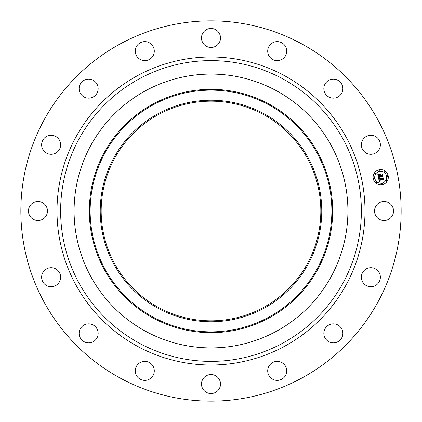 <?xml version="1.0" encoding="UTF-8"?>
<svg xmlns="http://www.w3.org/2000/svg" width="422" height="422" viewBox="0 0 422 422"><rect width="100%" height="100%" fill="white"/><g stroke="black" fill="none" stroke-linecap="round" stroke-linejoin="round"><path stroke-width="0.63" d="M375.691 206.442A9.506 9.506 0 0 1 388.593 202.655A9.506 9.506 0 0 1 392.381 215.558A9.506 9.506 0 0 1 379.478 219.345A9.506 9.506 0 0 1 375.691 206.442M119.837 377.869A190.148 190.148 0 0 1 44.131 119.837A190.148 190.148 0 0 1 302.163 44.131A190.148 190.148 0 0 1 377.869 302.163A190.148 190.148 0 0 1 119.837 377.869M276.637 90.851A136.907 136.907 0 0 1 331.149 276.637A136.907 136.907 0 0 1 145.363 331.149A136.907 136.907 0 0 1 90.851 145.363A136.907 136.907 0 0 1 276.637 90.851M264.103 113.792A110.764 110.764 0 0 1 308.208 264.103A110.764 110.764 0 0 1 157.897 308.208A110.764 110.764 0 0 1 113.792 157.897A110.764 110.764 0 0 1 264.103 113.792M158.35 307.374A109.815 109.815 0 0 1 114.626 158.35A109.815 109.815 0 0 1 263.65 114.626A109.815 109.815 0 0 1 307.374 263.65A109.815 109.815 0 0 1 158.35 307.374M57.102 152.184A9.506 9.506 0 0 1 43.73 150.744A9.506 9.506 0 0 1 45.17 137.377A9.506 9.506 0 0 1 58.542 138.817A9.506 9.506 0 0 1 57.102 152.184M330.679 324.233A9.506 9.506 0 0 1 342.479 330.679A9.506 9.506 0 0 1 336.033 342.479A9.506 9.506 0 0 1 324.233 336.033A9.506 9.506 0 0 1 330.679 324.233M91.321 97.767A9.506 9.506 0 0 1 79.521 91.321A9.506 9.506 0 0 1 85.967 79.521A9.506 9.506 0 0 1 97.767 85.967A9.506 9.506 0 0 1 91.321 97.767M278.235 361.411A9.506 9.506 0 0 1 286.67 371.882A9.506 9.506 0 0 1 276.199 380.317A9.506 9.506 0 0 1 267.764 369.846A9.506 9.506 0 0 1 278.235 361.411M143.765 60.589A9.506 9.506 0 0 1 135.33 50.118A9.506 9.506 0 0 1 145.801 41.683A9.506 9.506 0 0 1 154.236 52.154A9.506 9.506 0 0 1 143.765 60.589M215.558 375.691A9.506 9.506 0 0 1 219.345 388.593A9.506 9.506 0 0 1 206.442 392.381A9.506 9.506 0 0 1 202.655 379.478A9.506 9.506 0 0 1 215.558 375.691M206.442 46.309A9.506 9.506 0 0 1 202.655 33.407A9.506 9.506 0 0 1 215.558 29.619A9.506 9.506 0 0 1 219.345 42.522A9.506 9.506 0 0 1 206.442 46.309M152.184 364.898A9.506 9.506 0 0 1 150.744 378.27A9.506 9.506 0 0 1 137.377 376.83A9.506 9.506 0 0 1 138.817 363.458A9.506 9.506 0 0 1 152.184 364.898M269.816 57.102A9.506 9.506 0 0 1 271.256 43.73A9.506 9.506 0 0 1 284.623 45.17A9.506 9.506 0 0 1 283.183 58.542A9.506 9.506 0 0 1 269.816 57.102M97.767 330.679A9.506 9.506 0 0 1 91.321 342.479A9.506 9.506 0 0 1 79.521 336.033A9.506 9.506 0 0 1 85.967 324.233A9.506 9.506 0 0 1 97.767 330.679M324.233 91.321A9.506 9.506 0 0 1 330.679 79.521A9.506 9.506 0 0 1 342.479 85.967A9.506 9.506 0 0 1 336.033 97.767A9.506 9.506 0 0 1 324.233 91.321M60.589 278.235A9.506 9.506 0 0 1 50.118 286.67A9.506 9.506 0 0 1 41.683 276.199A9.506 9.506 0 0 1 52.154 267.764A9.506 9.506 0 0 1 60.589 278.235M361.411 143.765A9.506 9.506 0 0 1 371.882 135.33A9.506 9.506 0 0 1 380.317 145.801A9.506 9.506 0 0 1 369.846 154.236A9.506 9.506 0 0 1 361.411 143.765M46.309 215.558A9.506 9.506 0 0 1 33.407 219.345A9.506 9.506 0 0 1 29.619 206.442A9.506 9.506 0 0 1 42.522 202.655A9.506 9.506 0 0 1 46.309 215.558M364.898 269.816A9.506 9.506 0 0 1 378.27 271.256A9.506 9.506 0 0 1 376.83 284.623A9.506 9.506 0 0 1 363.458 283.183A9.506 9.506 0 0 1 364.898 269.816M379.225 169.781A7.607 7.607 0 0 1 388.171 175.758A7.607 7.607 0 0 1 382.195 184.704A7.607 7.607 0 0 1 373.254 178.728A7.607 7.607 0 0 1 379.225 169.781M379.542 171.364A5.992 5.992 0 0 1 386.589 176.074A5.992 5.992 0 0 1 381.878 183.122A5.992 5.992 0 0 1 374.831 178.411A5.992 5.992 0 0 1 379.542 171.364M378.529 177.699L379.563 177.963L379.04 178.432L379.093 179.244L382.638 178.58L382.912 178.121L383.213 179.614L382.738 179.234L379.494 179.877L379.731 180.537L380.28 180.721L379.673 180.6L379.251 179.925L379.505 180.748L380.206 180.911L379.288 181.581L378.529 177.699M378.713 177.472L379.679 177.81L378.713 177.472M379.304 178.263L379.315 178.965L382.596 178.316L383.102 177.678L383.434 179.339L383.049 177.873L382.638 178.411L379.241 179.086L379.304 178.263M377.748 174.001L378.829 174.339L378.312 174.982L378.471 176.238L380 175.937L378.613 176.006L378.676 174.581L378.682 175.905L379.942 175.652L379.188 174.75L380.554 174.476L380.122 175.135L380.269 175.879L381.915 175.552L382.258 175.051L382.575 176.654L382.047 176.206L380.644 176.486L380.866 176.96L380.401 176.533L380.718 177.14L380.127 176.586L378.75 176.86L378.418 177.382L377.748 174.001M378.022 173.78L379.009 174.101L378.022 173.78M380.665 174.207L379.225 174.581L380.665 174.207M380.491 175.547L381.884 175.267L382.48 174.555L382.859 176.438L382.432 174.75L381.942 175.341L380.417 175.647L380.359 174.877M373.95 178.116A0.459 0.459 0 0 1 374.493 178.48A0.459 0.459 0 0 1 374.135 179.023A0.459 0.459 0 0 1 373.591 178.659A0.459 0.459 0 0 1 373.95 178.116M379.294 170.124A0.459 0.459 0 0 1 379.837 170.483A0.459 0.459 0 0 1 379.473 171.026A0.459 0.459 0 0 1 378.935 170.662A0.459 0.459 0 0 1 379.294 170.124M374.968 173.015A0.459 0.459 0 0 1 375.511 173.373A0.459 0.459 0 0 1 375.147 173.917A0.459 0.459 0 0 1 374.604 173.553A0.459 0.459 0 0 1 374.968 173.015M387.291 175.462A0.459 0.459 0 0 1 387.834 175.826A0.459 0.459 0 0 1 387.47 176.37A0.459 0.459 0 0 1 386.927 176.006A0.459 0.459 0 0 1 387.291 175.462M384.4 171.137A0.459 0.459 0 0 1 384.943 171.501A0.459 0.459 0 0 1 384.579 172.039A0.459 0.459 0 0 1 384.036 171.68A0.459 0.459 0 0 1 384.4 171.137M382.126 184.361A0.459 0.459 0 0 1 381.583 184.003A0.459 0.459 0 0 1 381.947 183.459A0.459 0.459 0 0 1 382.49 183.823A0.459 0.459 0 0 1 382.126 184.361M377.025 183.348A0.459 0.459 0 0 1 376.482 182.984A0.459 0.459 0 0 1 376.846 182.441A0.459 0.459 0 0 1 377.384 182.805A0.459 0.459 0 0 1 377.025 183.348M386.452 181.471A0.459 0.459 0 0 1 385.914 181.112A0.459 0.459 0 0 1 386.272 180.569A0.459 0.459 0 0 1 386.816 180.932A0.459 0.459 0 0 1 386.452 181.471M382.258 175.051L382.575 176.654M379.288 181.581L378.481 177.683M283.093 79.035A150.369 150.369 0 0 1 342.965 283.093A150.369 150.369 0 0 1 138.907 342.965A150.369 150.369 0 0 1 79.035 138.907A150.369 150.369 0 0 1 283.093 79.035M284.829 75.855A153.998 153.998 0 0 1 346.146 284.829A153.998 153.998 0 0 1 137.171 346.146A153.998 153.998 0 0 1 75.855 137.171A153.998 153.998 0 0 1 284.829 75.855M269.336 104.213A121.684 121.684 0 0 1 317.787 269.336A121.684 121.684 0 0 1 152.664 317.787A121.684 121.684 0 0 1 104.213 152.664A121.684 121.684 0 0 1 269.336 104.213M268.941 104.941A120.856 120.856 0 0 1 317.059 268.941A120.856 120.856 0 0 1 153.059 317.059A120.856 120.856 0 0 1 104.941 153.059A120.856 120.856 0 0 1 268.941 104.941"/></g></svg>
